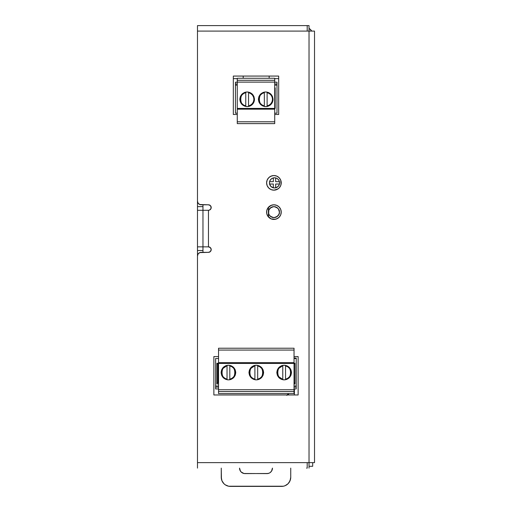 <?xml version="1.0" encoding="UTF-8"?>
<svg xmlns="http://www.w3.org/2000/svg" width="512" height="512" viewBox="0 0 512 512"><rect width="100%" height="100%" fill="white"/><g stroke="black" fill="none" stroke-linecap="round" stroke-linejoin="round"><path stroke-width="0.77" d="M314.515 73.69L314.515 48.454L314.515 73.69M314.515 420.026L314.515 432.64L314.515 420.026M314.515 445.254L314.515 432.64L314.515 445.254M309.024 466.285L312.685 466.285L312.685 462.63L312.685 466.285L309.024 466.285M309.434 28.659L311.706 31.085A7.315 7.315 0 0 0 309.024 28.41L310.541 29.568M288.544 394.97L288.544 393.581L288.544 394.97M294.035 357.67L294.4 358.035L294.035 357.67M294.4 390.586L294.4 394.97L294.4 390.586L294.035 390.586L294.4 390.586L294.4 388.934M287.078 394.97A1.83 1.83 0 0 1 288.544 394.24L287.84 394.381L288.538 394.24M286.848 395.366L287.84 394.381L286.848 395.366M233.325 78.63L237.274 78.63L233.325 78.63M274.72 78.63L278.675 78.63L274.72 78.63M296.224 358.035L296.224 358.509L296.224 358.035L294.035 358.035L296.224 358.035M215.622 387.11L215.622 388.934L218.547 388.934L215.622 388.934L215.622 386.01L218.547 386.01L215.622 386.01L215.622 387.11L218.547 387.11L215.622 387.11M294.035 388.934L296.224 388.934L296.224 387.11L294.035 387.11L296.224 387.11L296.224 388.934L294.035 388.934M217.818 364.179L218.547 364.179L217.818 364.179L217.818 382.867L217.818 364.179L216.909 363.27L217.818 364.179M294.758 382.867L294.035 382.867L294.758 382.867M218.547 382.867L217.088 382.867L216.909 383.962L218.547 383.962L216.909 383.962L216.909 363.27L218.547 363.27L216.909 363.27L216.909 383.962L217.088 382.867L218.547 382.867M294.035 386.01L296.224 386.01L296.224 387.11L296.224 358.509L294.035 358.509L296.224 358.509L296.224 386.01L294.035 386.01M294.035 363.27L294.938 363.27L294.035 364.179L294.938 363.27L294.938 383.962L294.829 382.95L294.938 383.962L294.035 383.962L294.938 383.962L294.938 363.27L294.035 363.27M215.622 358.509L215.622 386.01L215.622 358.509L218.547 358.509L215.622 358.509M236.87 393.581L235.36 393.581L236.87 393.581M221.485 393.581L294.035 393.581L218.547 393.581L294.035 393.581L291.098 393.581L294.035 393.581L294.035 391.206L294.035 393.581L221.485 393.581M277.216 393.581L275.712 393.581L277.216 393.581M221.107 372.55C221.568 368.141 224.006 365.702 228.422 365.242C232.838 365.702 235.277 368.141 235.738 372.55C235.283 376.966 232.845 379.405 228.422 379.866C224.006 379.405 221.568 376.966 221.107 372.55L221.626 369.862L223.251 367.379L225.728 365.754L228.422 365.242L231.117 365.754L233.594 367.379L235.226 369.862L235.738 372.55L235.226 375.245L233.594 377.728L231.117 379.354L228.422 379.866L225.728 379.354L223.251 377.728L221.626 375.245L221.107 372.55L221.581 369.958L221.107 372.55M227.034 379.731L227.744 379.834L227.034 379.731L227.034 365.37L225.728 365.754M225.651 365.786L223.251 367.379M223.187 367.45L221.626 369.862M227.686 365.274L223.168 368.288L222.022 370.355L221.658 372.55L222.022 374.752L223.168 376.819L224.96 378.362L227.034 379.174L227.034 365.37L227.686 365.274M248.979 372.55C249.434 368.141 251.872 365.702 256.288 365.242C260.71 365.702 263.149 368.141 263.603 372.55C263.149 376.966 260.71 379.405 256.288 379.866C251.872 379.405 249.434 376.966 248.979 372.55L249.491 369.862L251.117 367.379L253.6 365.754L256.288 365.242L258.982 365.754L261.466 367.379L263.091 369.862L263.603 372.55L263.091 375.245L261.466 377.728L258.982 379.354L256.288 379.866L253.6 379.354L251.117 377.728L249.491 375.245L248.979 372.55L249.453 369.958L248.979 372.55M254.899 379.731L255.61 379.834L254.899 379.731L254.899 365.37L253.6 365.754M253.517 365.786L251.117 367.379M251.053 367.45L249.491 369.862M255.558 365.274L251.04 368.288L249.894 370.355L249.523 372.55L249.894 374.752L251.04 376.819L252.826 378.362L254.899 379.174L254.899 365.37L255.558 365.274M276.845 372.55L277.318 369.958L276.845 372.55C277.299 368.141 279.738 365.702 284.16 365.242C288.576 365.702 291.014 368.141 291.475 372.55C291.014 376.966 288.576 379.405 284.16 379.866C279.744 379.405 277.306 376.966 276.845 372.55L277.357 375.245L276.845 372.55L277.357 369.862L278.989 367.379L281.466 365.754L284.16 365.242L286.848 365.754L289.331 367.379L290.957 369.862L291.475 372.55L290.957 375.245L289.331 377.728L286.848 379.354L284.16 379.866L281.466 379.354L278.989 377.728L277.357 375.245M282.771 379.731L282.765 365.51L283.424 365.274L278.906 368.288L277.76 370.355L277.395 372.55L277.76 374.752L278.906 376.819L283.475 379.834L282.771 379.731L282.771 365.37L281.466 365.754M281.382 365.786L278.989 367.379M278.918 367.45L277.357 369.862M294.035 391.571L218.547 391.571L294.035 391.571L294.035 389.734L218.547 389.734L218.547 391.571L294.035 391.571M285.549 365.37L284.838 365.267L285.549 365.37L285.549 379.731L285.549 379.174L287.622 378.362L289.408 376.819L290.56 374.752L290.925 372.55L290.56 370.355L289.408 368.288L287.622 366.739L285.549 365.933L285.549 365.37L285.549 379.731L286.848 379.354M284.896 379.834L285.549 379.731L284.896 379.834M257.683 365.37L256.973 365.267L257.683 365.37L257.683 379.731L257.683 379.174L259.757 378.362L261.542 376.819L262.688 374.752L263.059 372.55L262.688 370.355L261.542 368.288L259.757 366.739L257.683 365.933L257.683 379.731L258.982 379.354M257.024 379.834L257.683 379.731L257.024 379.834M229.811 365.37L229.101 365.267L229.811 365.37L229.811 379.731L229.811 379.174L231.891 378.362L233.677 376.819L234.822 374.752L235.187 372.55L234.822 370.355L233.677 368.288L231.891 366.739L229.811 365.933L229.811 379.731L231.117 379.354M229.158 379.834L229.811 379.731L229.158 379.834M290.995 375.142L291.475 372.55L290.995 375.142M285.549 365.933C292.154 365.517 292.154 379.584 285.549 379.174M282.771 379.174C276.16 379.584 276.16 365.517 282.771 365.933M263.13 375.142L263.603 372.55L263.13 375.142M257.683 365.933C264.288 365.517 264.288 379.584 257.683 379.174M254.899 379.174C248.294 379.584 248.294 365.517 254.899 365.933M235.264 375.142L235.738 372.55L235.264 375.142M229.811 365.933C236.422 365.517 236.422 379.584 229.811 379.174M227.034 379.174C220.422 379.584 220.422 365.517 227.034 365.933M294.035 348.23L218.547 348.23L294.035 348.23L218.547 348.23L218.547 350.067L294.035 350.067L294.035 348.23L218.547 348.23L218.547 363.418L294.035 363.418L294.035 363.046L218.547 363.04L218.547 391.571M294.035 348.371L294.035 362.682L294.035 350.067L218.547 350.067L218.547 362.682L294.035 362.682L294.035 363.04L218.547 363.046L294.035 363.04L294.035 362.682L218.547 362.682L218.547 363.04L294.035 363.046L294.035 363.418L218.547 363.418L218.547 389.734L294.035 389.734L294.035 363.418L294.035 391.43M286.931 379.322L289.331 377.728M289.395 377.658L290.957 375.245M259.066 379.322L261.466 377.728M261.53 377.658L263.091 375.245M231.2 379.322L233.594 377.728M233.658 377.658L235.226 375.245M218.547 391.206L218.547 393.581L218.547 391.206M263.232 393.581L270.227 393.581M249.35 393.581L242.355 393.581M276.992 84.038L276.992 82.214L274.72 82.214L276.992 82.214L276.992 85.139L274.72 85.139L276.992 85.139L276.992 84.038L274.72 84.038L276.992 84.038M237.274 82.214L235.443 82.214L235.443 84.038L237.274 84.038L235.443 84.038L235.443 82.214L237.274 82.214M275.162 88.301L275.162 108.429L237.274 108.422L237.274 108.8L274.72 108.8L274.72 80.275L237.274 80.275L274.72 80.275L237.274 80.275L237.274 82.106L274.72 82.106L274.72 80.275M274.72 107.52L275.162 107.52L274.72 107.52M274.72 88.979L275.162 88.979L274.72 88.979M237.274 85.139L235.443 85.139L235.443 84.038L235.443 113.19L237.274 113.19L235.443 113.19L235.443 85.139L237.274 85.139M275.162 87.878L274.72 87.878L275.162 87.878L275.162 108.429L274.72 108.429L274.72 82.106L237.274 82.106L237.274 108.422L274.72 108.422L274.72 108.8L237.274 108.8L274.72 108.8L237.274 108.8L237.274 109.165L274.72 109.165L274.72 108.8L274.72 109.165L237.274 109.165L237.274 123.61L274.72 123.61L274.72 121.779L237.274 121.779L274.72 121.779L274.72 109.165L274.72 123.61L237.274 123.61M276.992 113.19L276.992 85.139L276.992 113.19L274.72 113.19L276.992 113.19M267.117 92.109L266.406 92.006L267.117 92.109L267.117 92.672C270.445 93.626 272.237 95.834 272.493 99.29L273.043 99.29C272.582 103.706 270.144 106.144 265.728 106.605C261.312 106.138 258.874 103.699 258.413 99.29C258.867 94.88 261.306 92.442 265.728 91.974C270.144 92.442 272.582 94.88 273.043 99.29L272.493 99.29L272.128 97.094L270.976 95.027L269.19 93.478L267.117 92.672L267.117 92.109L267.117 106.47A7.315 7.315 0 0 0 268.416 106.093L265.728 106.605L263.034 106.093L260.557 104.461L258.925 101.984L258.413 99.29L258.925 96.602L260.557 94.118L263.034 92.493L265.728 91.974L268.416 92.493L270.899 94.118L272.525 96.602L273.043 99.29L272.525 101.984L270.899 104.461L268.416 106.093A7.315 7.315 0 0 1 267.117 106.47L267.117 105.914L269.19 105.101L270.976 103.558L272.128 101.491L272.493 99.29C272.237 102.746 270.445 104.954 267.117 105.914L267.117 106.47L266.464 106.566L267.117 106.47M248.538 92.109L247.827 92.006L248.538 92.109L248.538 92.672C251.872 93.626 253.664 95.834 253.914 99.29L254.464 99.29C254.003 103.706 251.565 106.144 247.149 106.605C242.733 106.138 240.294 103.699 239.834 99.29C240.288 94.88 242.726 92.442 247.149 91.974C251.565 92.442 254.003 94.88 254.464 99.29L253.914 99.29L253.549 97.094L252.403 95.027L250.611 93.478L248.538 92.672L248.538 106.47A7.315 7.315 0 0 0 249.843 106.093L247.149 106.605L244.454 106.093L241.978 104.461L240.346 101.984L239.834 99.29L240.346 96.602L241.978 94.118L244.454 92.493L247.149 91.974L249.843 92.493L252.32 94.118L253.946 96.602L254.464 99.29L253.946 101.984L252.32 104.461L249.843 106.093A7.315 7.315 0 0 1 248.538 106.47L248.538 105.914L250.611 105.101L252.403 103.558L253.549 101.491L253.914 99.29C253.664 102.746 251.872 104.954 248.538 105.914L248.538 106.47L247.885 106.566L248.538 106.47M237.274 78.266L274.72 78.266L237.274 78.266L237.274 80.64L237.274 78.266L274.72 78.266L237.274 78.266M253.792 78.266L256.288 78.266L253.792 78.266M272.371 78.266L274.72 78.266L272.371 78.266M268.499 106.061A7.315 7.315 0 0 0 270.899 104.461A7.315 7.315 0 0 1 268.499 106.061M270.963 104.397A7.315 7.315 0 0 0 273.043 99.29A7.315 7.315 0 0 1 270.963 104.397M249.92 106.061A7.315 7.315 0 0 0 252.32 104.461A7.315 7.315 0 0 1 249.92 106.061M252.384 104.397A7.315 7.315 0 0 0 254.464 99.29A7.315 7.315 0 0 1 252.384 104.397M245.76 106.47L246.47 106.573L245.76 106.47L245.76 92.109L245.76 92.672L243.68 93.478L241.894 95.027L240.749 97.094L240.384 99.29L240.749 101.491L241.894 103.558L243.68 105.101L245.76 105.914L245.76 106.47L245.76 92.109L244.454 92.493M246.413 92.013L245.76 92.109L246.413 92.013M264.339 106.47L265.043 106.573L264.339 106.47L264.339 92.109L264.339 92.672L262.259 93.478L260.474 95.027L259.328 97.094L258.963 99.29L259.328 101.491L260.474 103.558L262.259 105.101L264.339 105.914L264.339 92.109L263.034 92.493M264.992 92.013L264.339 92.109L264.992 92.013M248.538 92.672L248.538 105.914M267.117 92.672L267.117 105.914M240.307 96.698L239.834 99.29L240.307 96.698M245.76 105.914C239.149 106.323 239.149 92.256 245.76 92.672M258.886 96.698L258.413 99.29L258.886 96.698M264.339 105.914C257.728 106.323 257.728 92.256 264.339 92.672M244.371 92.525L241.978 94.118M241.914 94.189L240.346 96.602M262.95 92.525L260.557 94.118M260.486 94.189L258.925 96.602M274.72 80.64L274.72 78.266L274.72 80.64M237.274 123.475L237.274 80.416M273.92 206.63A5.485 5.485 0 0 1 279.405 212.115A5.485 5.485 0 0 1 273.92 217.6C277.888 216.538 279.718 214.707 279.405 212.115C279.718 209.523 277.888 207.693 273.92 206.63C269.952 207.693 268.122 209.523 268.435 212.115C268.122 214.707 269.952 216.538 273.92 217.6A5.485 5.485 0 0 1 268.435 212.115A5.485 5.485 0 0 1 273.92 206.63L276.966 207.552L278.477 209.069L279.405 212.115L278.989 214.214L276.966 216.678L274.989 217.498L272.845 217.498L270.874 216.678L269.357 215.162L268.538 213.184L268.435 207.277L268.435 216.954L268.851 210.016L270.874 207.552L273.92 206.63M269.574 217.997L269.203 217.709M269.574 206.227L269.203 206.522M270.477 205.664L271.008 205.402L270.477 205.664M271.949 205.069L272.435 204.954L271.949 205.069M273.914 219.43L276.717 218.874L279.091 217.286L280.678 214.912L281.235 212.115L280.678 209.318L279.091 206.944L276.717 205.357L273.92 204.8A7.315 7.315 0 0 1 281.235 212.115A7.315 7.315 0 0 1 273.92 219.43A7.315 7.315 0 0 1 266.605 212.115A7.315 7.315 0 0 1 273.92 204.8L271.117 205.357L267.834 208.051L266.746 210.688L266.746 213.542L267.834 216.179L271.117 218.874L275.347 219.29L277.984 218.195M272.435 219.277L271.949 219.162M269.574 184.019L269.574 184.026A5.062 5.062 180 0 0 279.571 182.854A5.062 5.062 0 0 1 274.502 187.923L274.502 187.917A5.062 5.062 180 0 0 275.674 187.776L278.086 186.438L276.442 187.539L274.502 187.923A5.062 5.062 0 0 1 269.44 182.854A5.062 5.062 180 0 0 269.574 184.019L273.331 184.019L269.574 184.026L270.925 186.438L273.331 187.782L273.331 184.026L269.574 184.026L273.331 184.019L273.331 187.782A5.062 5.062 180 0 0 274.502 187.917L272.563 187.539L270.925 186.438L269.824 184.794L269.44 182.854A5.062 5.062 0 0 1 274.502 177.792A5.062 5.062 0 0 1 279.571 182.854L279.181 184.794L278.086 186.438M279.43 184.026L275.674 184.026L275.674 187.782L275.674 184.019L279.43 184.019M275.674 181.683L279.43 181.683L275.674 181.683L275.674 177.926L275.674 181.683M273.331 181.683L273.331 177.926L273.331 181.683L269.574 181.683L273.331 181.683M269.44 182.854L269.824 180.922L270.925 179.277L272.563 178.176L274.502 177.792L276.442 178.176L278.086 179.277L279.181 180.922L279.571 182.854M273.92 175.546A7.315 7.315 0 0 1 281.235 182.854A7.315 7.315 0 0 1 273.92 190.17L276.717 189.613L279.091 188.032L280.678 185.658L281.235 182.854L280.678 180.058L279.091 177.683L276.717 176.102L273.92 175.546L271.117 176.102L268.749 177.683L267.162 180.058L266.605 182.854L267.162 185.658L268.749 188.032L271.117 189.613L273.92 190.17A7.315 7.315 0 0 1 266.605 182.854A7.315 7.315 0 0 1 273.92 175.546L276.717 176.102M269.165 76.07L269.165 78.266L269.165 76.07M306.586 25.6L309.024 25.6L309.024 31.085L314.515 31.085L314.515 462.63L197.485 462.63L197.485 256A3.654 3.654 0 0 1 201.139 252.346L208.454 252.346L210.394 251.539L211.2 249.6L210.989 248.55L210.394 247.661L208.454 246.854A2.746 2.746 0 0 1 211.2 249.6A2.746 2.746 0 0 1 208.454 252.346L199.744 252.621L198.099 253.971L197.485 256L197.485 468.115L197.485 462.63L307.2 462.63L307.2 468.115L307.2 462.63L314.515 462.63L314.515 31.085L307.2 31.085L309.024 31.085L309.024 468.115L309.024 25.6L307.2 25.6L307.2 31.085L307.2 25.6L197.485 25.6L197.485 31.085L197.485 25.6L307.2 25.6M210.989 208.595L210.989 206.496L210.394 205.606L208.454 204.8A2.746 2.746 0 0 1 211.2 207.546A2.746 2.746 0 0 1 208.454 210.285L209.504 210.08L210.989 208.595L211.2 207.546L210.394 205.606L208.454 204.8L199.744 204.525L198.099 203.174L197.485 201.146L197.485 31.085L307.2 31.085L197.485 31.085L197.485 201.146A3.654 3.654 0 0 0 201.139 204.8L199.11 204.186M298.131 356.57L294.035 356.57L298.131 356.57L298.131 394.97L298.131 356.57M218.547 356.57L213.869 356.57L213.869 394.97L298.131 394.97L213.869 394.97L213.869 356.57L218.547 356.57M278.675 76.07L233.325 76.07L233.325 114.47L237.274 114.47L233.325 114.47L233.325 76.07L278.675 76.07L278.675 114.47L278.675 76.07M274.72 114.47L278.675 114.47L274.72 114.47M208.454 252.346L209.504 252.134M211.2 249.6L210.394 247.661M208.454 246.854L208.454 210.285L202.97 210.285L208.454 210.285L208.454 246.854L202.97 246.854L208.454 246.854M209.504 210.08L210.394 209.485M208.454 204.8L201.139 204.8M272.493 175.686L269.856 176.774M267.162 185.658L267.834 186.918M268.749 188.032L269.856 188.941M271.117 189.613L273.92 190.17L277.984 188.941M281.094 184.282L280.678 180.058M272.493 204.941L269.856 206.035M267.162 214.912L267.834 216.179M281.094 213.542L281.094 210.688M276.717 205.357L273.92 204.8M307.2 468.115L306.586 468.115M202.97 204.8L202.97 252.346L202.97 246.854L197.485 246.854L197.485 457.146L197.485 250.515L202.97 250.515L197.485 250.515L197.485 210.285L202.97 210.285L202.97 246.854L197.485 246.854L197.485 210.285L202.97 210.285L202.97 206.63L197.485 206.63L197.485 210.285L197.485 36.57L197.485 206.63L202.97 206.63L202.97 204.8M243.2 78.266L243.2 76.07L243.2 78.266M269.075 473.178A5.485 5.485 0 0 0 272.454 468.122A5.485 5.485 0 0 1 266.97 473.6A5.485 5.485 0 0 0 269.062 473.184L266.97 473.6L243.955 473.498L241.146 471.994L239.962 470.214L239.539 468.115A5.485 5.485 0 0 0 242.918 473.178M289.203 482.336L290.566 479.04A9.146 9.146 0 0 0 290.739 477.254A9.146 9.146 0 0 1 281.6 486.4L230.4 486.4A9.146 9.146 0 0 1 221.254 477.254L221.254 468.115L221.254 477.254L221.952 480.755L223.936 483.725L225.318 484.858L228.614 486.227L283.379 486.227L285.094 485.702L288.064 483.725L290.048 480.755L290.739 477.254L290.739 468.115M271.533 471.162L272.454 468.115L271.533 471.162L270.016 472.678M242.931 473.184A5.485 5.485 0 0 0 245.024 473.6L268.038 473.498M245.024 473.6A5.485 5.485 0 0 1 239.539 468.115L240.467 471.162M285.094 485.702A9.146 9.146 0 0 0 288.064 483.725M230.4 486.4L283.379 486.227M221.254 468.115L221.434 479.04A9.146 9.146 0 0 0 221.434 479.053L221.952 480.755L223.936 483.725A9.146 9.146 0 0 0 226.899 485.702L228.614 486.227M225.318 484.858L226.899 485.702"/></g></svg>
